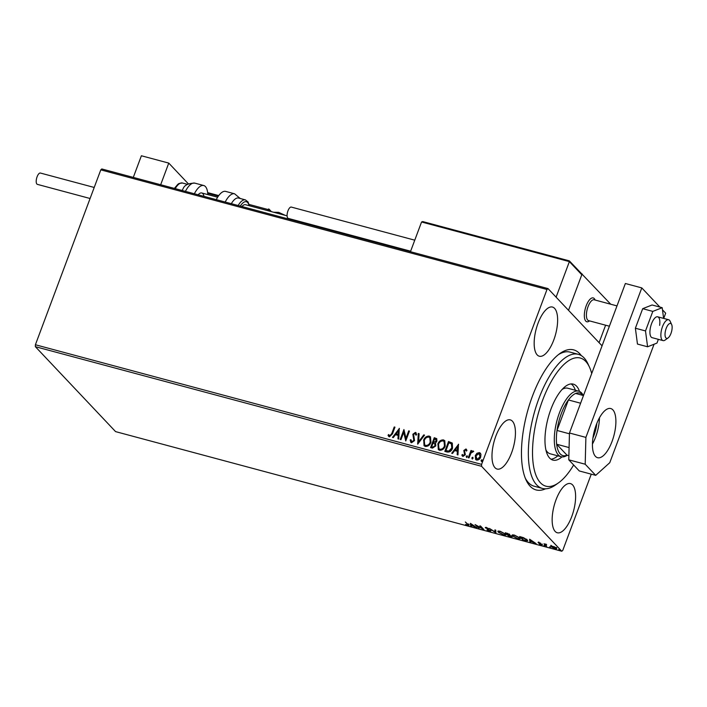 <?xml version="1.0" encoding="UTF-8"?>
<svg xmlns="http://www.w3.org/2000/svg" width="707" height="707" viewBox="0 0 707 707"><rect width="100%" height="100%" fill="white"/><g stroke="black" fill="none" stroke-linecap="round" stroke-linejoin="round"><path stroke-width="1.06" d="M545.592 488.793A72.503 28.642 -75 0 1 526.035 479.938A72.503 28.642 -75 0 1 532.442 396.15A72.503 28.642 -75 0 1 559.935 353.5A72.503 28.642 -75 0 1 581.304 355.612M525.301 478.215A69.419 27.423 105 0 0 534.174 486.222L542.384 488.431A69.419 27.423 -75 0 1 530.223 471.348A69.419 27.423 -75 0 1 540.749 393.834A69.419 27.423 -75 0 1 578.335 354.331A69.419 27.423 -75 0 1 587.985 363.902L589.497 367.189A66.334 26.203 105 0 0 550.152 383.477A66.334 26.203 105 0 0 534.306 469.863A66.334 26.203 105 0 0 558.477 482.872A66.334 26.203 105 0 0 573.651 464.985M538.018 323.293A25.452 10.057 105 0 0 539.308 356.222A25.452 10.057 105 0 0 553.775 339.987A25.452 10.057 105 0 0 552.485 307.059A25.452 10.057 105 0 0 538.018 323.293M556.002 499.84A25.452 10.057 105 0 0 557.293 532.769A25.452 10.057 105 0 0 571.76 516.525A25.452 10.057 105 0 0 570.469 483.597A25.452 10.057 105 0 0 556.002 499.84M495.828 436.131A25.452 10.057 105 0 0 497.118 469.05A25.452 10.057 105 0 0 511.585 452.816A25.452 10.057 105 0 0 510.304 419.887A25.452 10.057 105 0 0 495.828 436.131M556.294 548.058C557.01 548.791 556.524 548.994 554.854 548.659L550.886 546.608L550.735 545.875L554.712 546.944L556.568 548.632M555.684 547.536L552.618 546.299L551.628 546.803L551.098 546.043L550.886 546.608L550.735 545.875M546.458 546.378L544.01 543.789L546.635 544.523L545.645 544.85L546.608 545.954M546.246 544.363L545.645 544.85M542.11 544.682L541.253 545.017L539.406 544.257L541.385 544.505L538.098 542.676L540.634 543.126L538.822 542.861L542.26 545.009M539.282 542.508L538.707 543.135M540.873 544.673L541.482 544.222M538.248 542.269L538.858 542.375M525.221 540.678L522.994 540.086L519.654 536.542L523.498 537.673L527.263 539.945L527.678 540.793L525.319 540.422M511.974 536.383L510.657 536.781L508.74 536.268L505.399 532.725L509.791 534.554L509.606 535.066L512.177 536.807M495.846 532.804L489.43 528.447L495.103 531.973L494.891 529.905L495.695 530.126L495.943 532.557M479.143 528.332L475.06 524.594L482.342 528.518L479.85 525.875L480.592 526.07L483.933 529.614L476.651 525.699L479.143 528.332M468.352 524.576C469.254 525.301 469.059 525.557 467.769 525.345L465.577 524.453L467.415 524.983L467.583 524.347L465.356 521.987L468.891 525.372M467.415 524.983L467.734 523.931M35.403 344.751L481.6 464.375L481.555 466.293L561.782 551.239L115.577 431.615L35.35 346.669L35.403 344.751L100.792 169.866L101.79 168.955L547.996 288.58L602.064 345.829M481.555 466.293L35.35 346.669M470.394 523.339L476.933 527.74L471.383 525.398L471.472 526.273L470.668 526.061L470.394 523.339M485.647 527.44L485.462 527.926L486.389 527.563L488.811 528.659L486.186 528.111L490.976 530.851L489.854 531.266L486.973 529.923L490.234 530.648L485.285 527.563M489.456 530.895L490.34 530.356M486.814 527.687L486.186 528.111M498.241 532.141L497.852 531.284L500.114 531.24L505.593 534.103L506 534.925L503.684 534.978L498.241 532.141L498.09 531.072M512.495 535.959L512.098 535.102L514.36 535.058L519.848 537.921L520.246 538.743L517.931 538.796L512.495 535.959L512.336 534.89M529.596 539.211L536.136 543.612L530.586 541.27L530.674 542.145L529.87 541.933L529.596 539.211M543.948 545.327L544.779 545.963L544.222 545.371M549.595 546.838L550.426 547.474L549.869 546.882M558.813 549.312L559.644 549.949L559.087 549.357M591.264 474.167L562.781 550.338L561.782 551.239M476.951 453.258L479.381 452.604L480.336 453.152L480.928 454.318L480.68 457.076C479.938 459.126 478.577 460.124 476.589 460.071L475.625 459.506L475.281 455.626L476.951 453.258L479.381 452.604M468.281 457.703L470.986 450.483L471.719 450.686L471.322 451.746L473.054 450.898L473.513 451.296L472.877 451.967L470.968 453.028L469.024 457.897L468.281 457.703M471.322 451.746L473.054 450.898L473.513 451.296M462.714 454.689L463.438 455.715L464.773 454.795L464.004 450.713L465.922 448.989L466.965 450.394L466.302 450.898L465.639 449.891L464.561 450.668L465.33 454.751L462.997 456.422L461.848 455.043L462.519 454.486L463.244 455.511L464.579 454.592L463.81 450.509L465.922 448.989L466.417 449.29M462.997 456.422L462.307 456.006M462.891 455.299L463.438 455.715L462.891 455.299M445.065 451.473L448.706 441.742L452.303 443.095L452.515 448.176C451.561 451.057 449.74 452.339 447.054 452.012L444.827 451.411L448.512 441.539L452.259 443.042M435.547 443.298L435.804 445.905L432.49 448.105L430.572 447.593L434.266 437.721L436.723 438.64L436.917 441.124L435.459 443.201M417.678 444.137L418.297 433.435L419.101 433.656L418.632 441.769L423.758 434.902L424.562 435.114L417.678 444.137M400.975 439.657L400.233 439.454L403.927 429.582L405.968 438.234L408.717 430.872L409.45 431.067L405.765 440.938L403.715 432.313L400.975 439.657M389.424 436.838L388.037 435.212L388.7 434.549L389.796 435.821L391.766 433.55L394.223 426.984L394.957 427.178L392.465 433.851L389.424 436.838L388.682 436.387M481.6 464.375L546.988 289.49L100.792 169.866M399.261 428.336L398.766 439.065L397.961 438.844L398.156 435.415L395.469 434.699L393.295 437.598L392.5 437.386L399.375 428.46M411.509 442.759L410.157 440.019L410.944 439.683L411.828 441.734L413.798 440.417L412.861 434.239L415.433 432.392L416.662 434.558L415.857 435.008L415.053 433.4L413.613 434.39L414.532 440.629L411.509 442.759L410.794 442.335M411.527 441.575L412.022 441.937L413.798 440.417M413.984 440.62L413.056 434.443L415.433 432.392L416.052 432.755M415.513 433.736L415.053 433.4M423.564 440.328C424.562 437.5 426.427 436.078 429.158 436.069L430.483 436.846L430.952 442.255C429.944 445.092 428.071 446.488 425.331 446.462L424.05 445.71L423.749 440.532C424.748 437.695 426.613 436.281 429.343 436.272L429.158 436.069M437.81 444.146C438.808 441.318 440.673 439.895 443.404 439.887L444.738 440.664L445.198 446.073C444.19 448.91 442.317 450.315 439.586 450.288L438.296 449.537L438.004 444.35C439.003 441.522 440.868 440.099 443.598 440.09L443.404 439.887M458.463 444.208L457.968 454.937L457.164 454.716L457.367 451.287L454.672 450.571L452.507 453.47L451.702 453.258L458.587 444.332M466.708 457.57L466.213 456.377L467.133 455.723L467.442 456.704L466.523 457.367L466.213 456.377L466.523 457.367M466.399 456.581L467.133 455.723L467.442 456.704M472.356 459.082L471.861 457.897L472.78 457.235L473.089 458.224L472.17 458.878L471.861 457.897L472.17 458.878M472.055 458.092L472.78 457.235L473.089 458.224M481.573 461.556L481.078 460.363L481.997 459.709L482.307 460.69L481.379 461.353L481.078 460.363L481.379 461.353M481.264 460.566L481.997 459.709L482.307 460.69M547.996 288.58L546.988 289.49M578.335 354.331L570.125 352.13A69.419 27.423 105 0 0 558.442 354.622M389.363 435.547L389.981 436.025L391.961 433.753L394.223 426.984M394.418 427.187L394.913 427.32M388.779 436.484L388.037 435.212M388.231 435.415L388.841 434.805M398.156 438.897L398.156 435.415M392.783 437.456L399.367 428.645M396.159 433.771L398.412 434.522L398.43 430.731L396.159 433.771L398.218 434.319L398.43 430.731M400.48 439.524L403.927 429.582M408.717 430.872L405.968 438.234M408.911 431.067L409.406 431.199M405.756 440.938L403.715 432.313M410.891 442.432L410.157 440.019M410.352 440.222L410.961 439.966M415.628 432.596L416.14 432.861M416.052 435.212L415.239 433.603M417.881 444.049L418.297 433.435M418.491 433.638L419.092 433.798M423.758 434.902L418.632 441.769M423.953 435.105L424.465 435.247M429.343 436.272L430.581 436.953M424.147 445.817L423.749 440.532M424.792 444.959L425.879 445.649C428.089 445.675 429.6 444.553 430.404 442.255L429.891 437.792M430.21 442.052L429.803 437.686L428.813 437.094C426.604 437.103 425.101 438.243 424.297 440.523L424.695 444.862L425.685 445.445C427.903 445.481 429.405 444.35 430.21 442.052L430.404 442.255M430.819 447.655L434.266 437.721M434.46 437.925L436.811 438.747M435.256 445.914L434.566 443.634L433.064 443.103L431.694 446.78L432.728 447.204L435.256 445.914L434.752 443.837M436.36 441.141L435.388 439.135L434.628 438.932L433.444 442.096L434.01 442.396L436.36 441.141L435.583 439.339M435.388 439.135L436.157 439.604M434.01 442.396L436.175 440.938M432.728 447.204L435.061 445.71M431.694 446.78L432.534 447.001M443.598 440.09L444.827 440.77M438.393 449.634L438.004 444.35M439.038 448.777L440.125 449.466C442.335 449.502 443.846 448.371 444.65 446.082L444.137 441.61M444.464 445.878L444.049 441.513L443.059 440.912C440.85 440.921 439.347 442.061 438.552 444.341L438.941 448.68L439.94 449.263C442.149 449.298 443.66 448.167 444.464 445.878L444.65 446.082M445.94 450.598L448.989 451.287L451.976 448.185L451.57 443.925L448.874 442.75L445.94 450.598L448.795 451.084L451.782 447.982L451.375 443.722M457.367 454.769L457.367 451.287M451.985 453.328L458.569 444.517M455.37 449.643L457.615 450.394L457.632 446.603L455.37 449.643L457.429 450.191L457.632 446.603M466.487 451.101L465.825 450.094M462.413 456.103L461.848 455.043M462.042 455.237L462.599 454.778M468.529 457.765L470.986 450.483M471.171 450.686L471.666 450.819M473.239 451.101L473.708 451.499M479.576 452.798L480.433 453.258M475.723 459.603L475.281 455.626M475.466 455.829L477.137 453.461M476.341 458.878L477.11 459.382L480.133 457.084L479.24 453.691M480.133 457.084L479.054 453.487L479.788 453.974M477.11 459.382L479.947 456.89M479.054 453.487L476.014 455.829L476.925 459.179L476.438 458.976M468.564 524.011C469.466 524.735 469.271 524.992 467.981 524.788M471.401 525.637L470.668 526.061M470.88 525.495L470.676 523.48M473.416 525.672L471.26 524.214L471.357 525.124L473.513 525.416M486.557 528.005L485.674 527.369M491.188 530.294L490.066 530.71M495.899 532.132L495.209 531.673M495.165 529.985L495.103 531.973M505.956 534.58L505.143 534.651M504.992 533.555L505.187 534.58L505.408 533.918M498.912 531.01L498.983 532.336L503.313 534.607C505.16 534.969 505.682 534.731 504.86 533.9L500.485 531.611C498.674 531.275 498.17 531.514 498.983 532.336M512.186 535.818L510.869 536.215M509.747 534.695L508.474 534.324M507.246 533.493L506.477 533.29L507.555 534.421L509.058 534.368L507.334 533.255M509.173 534.068L509.19 534.633L509.402 534.068M508.271 534.881L509.137 536.1L511.232 536.18L508.36 534.633M509.694 534.678L509.482 535.243M511.347 535.888L511.355 536.445L511.568 535.879M520.202 538.398L519.389 538.478M519.238 537.373L519.433 538.407L519.663 537.735M513.158 534.828L513.229 536.153L517.559 538.425C519.415 538.787 519.928 538.548 519.106 537.718L514.731 535.429C512.92 535.093 512.416 535.332 513.229 536.153M527.625 540.431L526.848 540.431L527.077 539.839M526.273 540.007L526.733 539.176M520.732 537.108L523.383 539.918L526.061 540.572L526.521 539.741L520.82 536.86M526.653 539.388L526.061 540.572M530.612 541.509L529.87 541.933M530.082 541.368L529.879 539.353M532.618 541.544L530.462 540.086L530.559 540.996L532.716 541.288M542.313 544.125L541.465 544.452M538.92 542.578L538.31 542.11M556.506 547.492C557.213 548.225 556.736 548.429 555.066 548.093M551.098 546.043L550.947 545.318M551.628 546.803L554.553 548.34L555.561 547.854L555.773 548.323L555.985 547.757M589.497 320.881A12.337 4.878 -75 0 1 586.819 321.765A12.337 4.878 -75 0 1 586.2 305.795A12.337 4.878 -75 0 1 593.208 297.921A12.337 4.878 -75 0 1 595.02 299.848A12.337 4.878 -75 0 0 594.923 299.627A12.337 4.878 -75 0 0 594.826 299.415A12.337 4.878 -75 0 0 593.208 297.921A12.337 4.878 -75 0 0 586.059 306.184A12.337 4.878 -75 0 0 585.21 320.28A12.337 4.878 -75 0 0 586.819 321.765A12.337 4.878 -75 0 0 589.161 321.146L589.523 320.89M610.733 304.222L569.382 260.918M605.607 325.202L599.076 342.665M582.117 273.918L568.516 310.311L581.799 274.767L569.382 261.617L556.1 297.161M188.407 183.9L168.761 163.096L160.675 184.739M133.296 177.404L141.391 155.761L168.761 163.096M665.579 337.425A7.715 3.049 105 0 0 668.044 337.973A7.715 3.049 105 0 0 671.526 331.698A7.715 3.049 105 0 0 671.65 324.522A7.715 3.049 105 0 0 671.588 324.389A7.715 3.049 105 0 0 666.674 327.217A7.715 3.049 105 0 0 665.579 337.425M668.044 337.973L665.093 340.067A10.799 4.269 -75 0 1 663.051 340.606A10.799 4.269 -75 0 1 661.637 339.298A10.799 4.269 -75 0 1 662.379 326.97A10.799 4.269 -75 0 1 668.636 319.741A10.799 4.269 -75 0 1 670.05 321.049A10.799 4.269 -75 0 1 670.139 321.234A10.799 4.269 -75 0 1 670.227 321.429M616.99 305.901L594.18 299.786A10.799 4.269 105 0 0 587.915 307.006A10.799 4.269 105 0 0 587.181 319.343A10.799 4.269 105 0 0 588.586 320.642L609.399 326.219M569.285 260.856L422.715 221.565L421.566 221.989L410.449 251.71M422.989 221.662L569.17 260.856L569.382 261.617L421.566 221.989M569.17 260.856L569.382 261.617L569.17 260.856M581.013 273.397L581.799 274.767M182.053 190.475A16.968 6.708 -75 0 1 182.98 188.999C184.262 185.207 188.203 183.254 194.814 183.131A20.052 7.927 105 0 0 185.411 191.376M194.354 193.771A20.052 7.927 -75 0 1 203.757 185.526A20.052 7.927 -75 0 1 207.787 194.593M198.128 194.787A12.337 4.878 -75 0 1 201.76 192.976A12.337 4.878 -75 0 1 203.996 196.36M238.171 205.516A16.968 6.708 -75 0 1 244.03 199.86A16.968 6.708 -75 0 1 245.391 199.887L238.542 198.048A16.968 6.708 105 0 0 237.19 198.022A16.968 6.708 105 0 0 231.322 203.687M287.095 215.856L245.559 204.721A12.337 4.878 105 0 0 244.569 204.703A12.337 4.878 105 0 0 241.927 206.524M225.197 202.043A20.052 7.927 -75 0 1 233.001 193.771A20.052 7.927 -75 0 1 234.6 193.798L225.657 191.403A20.052 7.927 105 0 0 224.048 191.376A20.052 7.927 105 0 0 216.254 199.648M90.081 198.499L37.383 184.368A5.859 2.315 -75 0 1 37.091 176.785A5.859 2.315 -75 0 1 40.423 173.047L94.208 187.461M410.634 251.206L288.27 218.401A5.859 2.315 -75 0 1 287.784 218.101A5.859 2.315 -75 0 1 287.749 211.464A5.859 2.315 -75 0 1 291.302 207.08L414.762 240.177M659.631 325.37A10.799 4.269 105 0 0 657.687 316.807A10.799 4.269 105 0 0 650.157 329.108A10.799 4.269 105 0 0 652.101 337.663L663.051 340.606M663.608 318.397L662.203 307.695L652.817 311.398L645.509 330.938L647.585 346.784L656.971 343.081L658.367 339.351M662.203 307.695L652.075 304.982L642.69 308.685L635.381 328.225L637.458 344.062L647.585 346.784M652.817 311.398L642.69 308.685M645.509 330.938L635.381 328.225M592.431 444.049A25.452 10.057 105 0 0 595.612 437.059A25.452 10.057 105 0 0 599.465 417.793M596.284 424.774A25.452 10.057 105 0 0 597.574 457.703A25.452 10.057 105 0 0 612.041 441.468A25.452 10.057 105 0 0 610.751 408.54A25.452 10.057 105 0 0 596.284 424.774M659.896 307.077L641.788 287.908L585.891 437.403L585.202 464.225L595.701 475.351L609.77 462.687L654.063 344.221M663.714 318.424L665.667 313.183L662.477 309.807M585.202 464.225L568.773 459.824L579.28 470.95L595.701 475.351M568.773 459.824L569.471 433.002L585.891 437.403M641.788 287.908L625.368 283.498L569.471 433.002M591.697 373.552A66.334 26.203 105 0 0 589.497 367.189M545.91 449.961A33.936 13.406 105 0 0 550.205 453.788L561.155 456.731A33.936 13.406 -75 0 1 559.44 412.826A33.936 13.406 -75 0 1 578.733 391.165A33.936 13.406 -75 0 1 583.284 395.505M550.956 459.197A39.336 15.545 105 0 0 557.796 455.829M561.959 456.881A39.336 15.545 -75 0 1 552.918 460.107A39.336 15.545 -75 0 1 546.025 450.43A39.336 15.545 -75 0 1 551.99 406.507A39.336 15.545 -75 0 1 573.289 384.122A39.336 15.545 -75 0 1 579.501 391.439M558.477 482.872L555.525 484.967A69.419 27.423 -75 0 1 542.384 488.431M575.374 390.264A39.336 15.545 105 0 0 571.141 383.928M578.733 391.165L567.783 388.231A33.936 13.406 105 0 0 562.145 389.407M596.849 423.325A20.211 7.98 -75 0 1 593.995 435.344A20.211 7.98 -75 0 1 592.926 437.942M583.337 395.911A32.398 12.797 105 0 0 575.639 393.454A32.398 12.797 105 0 0 568.419 399.959A32.398 12.797 105 0 0 561.287 413.692A32.398 12.797 105 0 0 557.01 430.466A32.398 12.797 105 0 0 556.656 444.235L566.987 455.167L568.879 455.679M569.091 447.566L556.656 444.235A32.398 12.797 105 0 0 566.987 455.167M580.606 403.22L568.419 399.959L557.01 430.466L569.453 433.806M567.27 455.246A33.936 13.406 -75 0 1 561.155 456.731M575.639 393.454L583.469 395.558M267.741 210.668L268.156 209.555L249.103 204.447M218.313 196.192L207.717 193.356M218.755 195.583L207.637 192.604L218.737 195.6M270.516 211.411L269.261 210.076A0.928 0.822 -43.4 0 0 268.757 209.016L268.589 208.972M271.4 211.649L269.111 209.228A0.928 0.928 0 0 0 268.678 208.963L268.156 209.555L269.261 210.076L268.925 210.986M174.382 188.416L177.819 184.306L179.092 183.466L182.424 183.007A16.968 6.708 105 0 0 175.203 188.636M249.085 205.666A15.421 6.098 105 0 0 245.126 201.716A15.421 6.098 105 0 0 240.274 206.082M468.034 524.974L468.246 524.408M490.349 530.895L490.552 530.33M486.089 527.917L486.301 527.351M538.752 542.72L538.964 542.154M541.465 544.673L541.668 544.107M545.61 544.62L545.822 544.054M551.407 546.343L551.619 545.777M671.65 324.522L670.139 321.234M201.76 192.976L217.623 197.226M668.636 319.741L657.687 316.807M273.609 212.241L278.638 212.347L285.301 215.379M182.424 183.007L187.567 184.377M194.814 183.131L203.757 185.526M234.6 193.798L240.247 198.508M245.391 199.887L248.042 201.955L249.377 205.746"/></g></svg>
